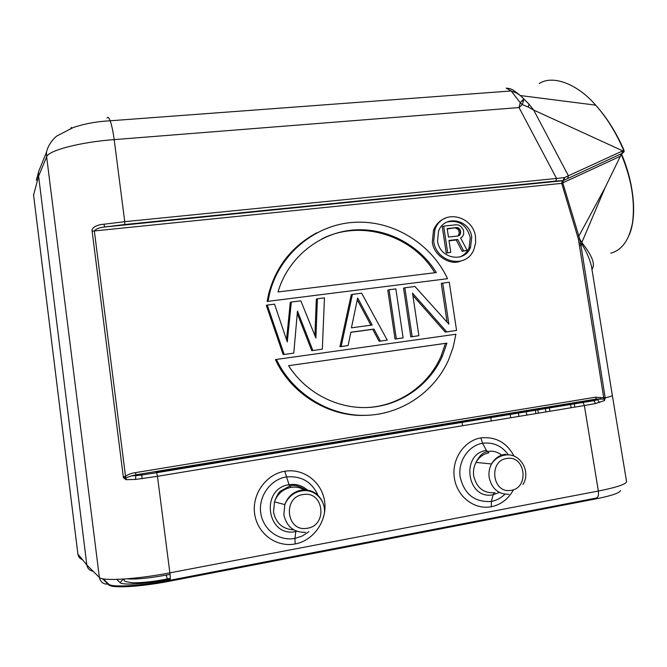 <?xml version="1.0" encoding="UTF-8"?>
<svg xmlns="http://www.w3.org/2000/svg" width="667" height="667" viewBox="0 0 667 667"><rect width="100%" height="100%" fill="white"/><g stroke="black" fill="none" stroke-linecap="round" stroke-linejoin="round"><path stroke-width="1" d="M437.544 240.97L438.544 231.249C444.055 214.607 469.693 218.968 471.736 237.068L470.535 247.315C464.816 263.357 439.611 258.996 437.544 240.97M447.048 222.003C458.938 219.726 466.675 224.921 470.26 237.594L469.051 247.816C467.15 252.201 464.057 255.244 459.771 256.962M450.767 252.309L446.248 253.152L450.767 252.309L448.974 240.453L457.704 239.453L463.59 250.8L467.167 250.375L460.605 237.977L462.481 236.618L463.673 234.2L463.59 230.215L460.947 226.513L458.646 225.054L456.003 224.771L443.663 226.13L442.254 226.697L446.248 253.152M467.167 250.375L462.131 251.284L456.261 239.978L449.024 240.804M447.674 252.668L443.663 226.13M462.131 251.284L463.59 250.8M456.261 239.978L457.704 239.453M447.182 228.606L456.937 227.53L458.562 227.922L460.522 230.557L460.522 233.984L458.221 235.96L448.457 237.068L447.182 228.606M456.937 227.53L447.24 228.998M459.671 235.226L458.221 235.759L459.321 232.783L458.304 229.481L455.494 228.081M457.695 236.018L458.221 235.759M460.522 233.984L459.071 234.517M460.78 232.241L459.321 232.783M460.522 230.557L459.071 231.099M459.755 228.931L458.304 229.481M458.562 227.922L457.112 228.473M433.692 241.404C436.285 262.481 466.358 269.693 473.995 249.233L475.638 242.871L475.504 236.643C472.953 215.458 442.279 208.212 434.909 229.606L433.692 241.404M460.872 260.955C450.35 266.175 433.317 255.303 432.308 241.929L433.525 230.157C435.968 224.237 439.903 220.26 445.331 218.226M135.484 472.628C131.091 473.278 127.781 474.562 125.538 476.463L125.371 477.072L126.221 477.805L131.591 475.829L136.06 475.096L135.484 472.628L595.489 397.215L603.735 397.799L578.397 239.078L579.623 238.903L580.982 245.464L582.024 244.447C586.443 251.567 589.561 258.696 591.387 265.825L591.829 268.576M403.543 288.152L410.805 336.885L412.139 336.635L404.861 287.769L403.543 288.152M447.107 322.186L441.271 283.408L449.275 282.183L456.562 330.448L445.231 332.091L446.665 331.832L412.523 293.138L418.876 335.701L410.805 336.885M445.231 332.091L412.865 295.406M387.785 290.137L395.039 339.078L396.34 338.836L389.061 289.753L387.785 290.137M389.061 289.753L395.848 288.894L403.126 337.894L395.039 339.078M379.139 341.296L387.244 340.103L379.139 341.296L372.711 329.34L350.867 332.308M348.099 345.556L339.945 346.757L351.242 294.731L352.426 294.355L341.104 346.532L348.099 345.556L350.884 332.208L373.954 329.073L380.398 341.062M283.183 354.661L266.325 305.411L267.275 305.061L284.184 354.46L293.788 353.118L284.184 354.46M311.781 350.675L322.319 349.149L311.781 350.675L297.265 313.498M314.907 335.618L316.325 299.124L317.409 298.758L315.891 338.044L300.842 300.842L291.312 302.043L287.294 341.938L274.521 304.152L267.275 305.061M286.535 339.695L290.295 302.393L291.312 302.043M364.707 415.366C328.172 416.817 290.912 393.388 275.438 359.63L276.413 359.438C292.004 392.688 328.114 415.808 364.324 415.366C400.734 415.082 434.242 392.313 448.608 359.821L453.16 347.249L455.903 334.259L276.413 359.438M267.117 301.451L447.524 278.706L267.117 301.451L268.609 294.097C275.863 266.667 291.921 246.24 316.775 232.816M125.371 477.072C125.121 478.356 125.404 478.598 126.221 477.805L125.93 479.665L123.52 477.73L125.371 477.072M578.397 239.078L561.706 183.358L562.323 180.782L104.802 226.972L103.91 224.229L124.737 221.677L124.754 224.521L104.802 226.972C99.708 227.439 96.215 228.739 94.33 230.874L125.538 476.463L123.303 476.78L123.52 477.73M33.508 194.606L77.889 554.127L33.575 195.039L38.603 176.138L46.64 156.812L46.465 152.276L38.444 171.953L38.603 176.138L86.835 565.007L99.375 577.43L46.64 156.812C48.157 150.5 80.974 141.963 114.19 139.62L124.737 221.677L556.553 178.448L555.878 181.04L124.754 224.521M103.327 578.864L108.663 584.067C103.61 584.525 100.509 582.316 99.375 577.43C102.226 581.366 136.485 579.323 169.868 572.861L598.357 491.045C616.216 487.469 625.621 484.375 626.588 481.774L626.505 481.266M620.477 490.587C619.726 492.988 611.556 495.739 595.964 498.866L169.76 581.165C141.037 586.818 111.497 588.511 108.771 584.884L108.663 584.067C111.381 587.677 140.929 585.976 169.643 580.332C170.41 580.44 170.485 577.947 169.868 572.861L157.462 476.313L135.568 479.44L125.93 479.665M103.91 224.229C98.157 224.512 91.012 227.405 92.113 231.174L123.303 476.78M563.398 180.474L562.765 182.816L578.864 236.085L605.052 187.744L620.368 156.22L561.706 183.358L92.113 231.174M522.061 100.742L523.32 101.509L523.712 99.016L520.227 102.693L511.18 90.97L506.186 88.102L509.963 88.661L513.015 89.945L520.468 95.573L529.006 104.144L528.197 107.037L522.269 104.569L519.026 107.562L556.553 178.448L564.274 177.622L563.215 180.432L564.057 180.215L564.599 177.53L622.711 150.875L621.902 153.477L567.75 178.531M528.197 107.037L533.667 110.047L622.636 150.809M622.711 150.875L623.678 150.409C616.208 132.841 606.862 117.742 595.648 105.111L595.431 104.869C577.297 83.917 552.751 74.621 539.261 83.533M529.006 104.144L533.667 110.047L568.401 175.763L567.642 178.573L564.057 180.215M523.32 101.509L522.269 104.569L520.227 102.693L519.026 107.562L114.19 139.62C113.015 131.274 111.681 124.996 110.172 120.785C108.921 117.475 107.879 116.558 107.045 118.034M82.408 559.621C79.84 558.671 78.339 556.837 77.889 554.127L86.835 565.007C87.527 568.576 89.62 570.652 93.13 571.244M169.76 581.165L169.643 580.332L595.848 498.124L595.964 498.866M595.489 397.215L596.606 399.291L600.842 398.699L593.989 400.7L583.016 402.418L582.016 401.909L592.388 400.108L593.989 400.7L595.481 403.577L604.519 400.542L605.144 397.532L603.735 397.799L605.186 397.824C609.48 396.857 611.864 396.073 612.339 395.464L626.588 481.774M595.481 403.577L584.359 405.544L598.357 491.045C598.833 495.581 597.999 497.941 595.848 498.124M612.314 395.256L591.754 268.159M582.016 401.909L156.253 472.019L156.67 472.703L583.016 402.418L584.359 405.544L157.462 476.313L156.67 472.703L141.788 475.021L141.929 474.262L136.06 475.096L135.868 475.654L131.599 475.829L135.935 474.796L596.298 399.066L603.768 399.074L603.835 397.957M604.519 400.542L604.01 398.266L605.236 398.374M156.253 472.019L596.606 399.291L597.624 399.8M597.649 399.816L599.475 402.585M135.851 475.646L141.788 475.021L142.063 478.731M135.86 475.679L135.568 479.44M513.665 455.461C506.361 442.313 495.431 436.46 480.874 437.902C464.307 440.52 451.551 459.021 454.294 477.63C456.795 496.148 473.795 510.055 491.287 506.762C500.984 504.686 508.396 498.991 513.507 489.686M295.147 543.964C313.573 540.62 327.389 520.919 324.654 501.684C322.169 482.549 304.202 468.026 284.767 471.244C266.358 474.162 251.876 493.855 254.602 513.523C257.062 533.091 275.696 547.632 295.147 543.964L294.939 538.419C278.539 541.462 262.965 529.398 260.73 512.806C258.296 496.298 270.61 479.406 286.151 476.972C301.184 475.563 311.797 481.674 317.984 495.306M504.911 494.214C500.959 498.066 496.448 500.483 491.371 501.451C474.729 502.493 464.324 494.33 460.163 476.947C457.729 461.322 468.576 445.456 482.549 443.272C493.03 442.021 501.484 445.656 507.912 454.177M480.874 437.902L482.549 443.272L486.393 450.408C460.23 453.827 467.008 500.467 493.163 494.731L499.333 492.429M501.1 455.319L501.834 455.811M486.393 450.408L488.911 452.826C483.325 453.927 479.031 457.12 476.021 462.406C473.795 466.642 473.02 471.185 473.712 476.038C476.697 487.977 483.808 493.53 495.047 492.688M307.437 490.053C302.143 485.443 296.015 483.658 289.044 484.701C259.947 488.561 266.642 537.869 295.781 531.532L296.89 531.291M308.929 531.657L302.284 536.001L294.939 538.419L295.781 531.532M284.767 471.244L289.044 484.701L290.837 487.402C296.131 486.56 300.992 487.635 305.419 490.637M290.837 487.402C282.891 489.103 277.43 493.93 274.454 501.876L273.528 512.114C276.021 523.328 282.775 529.239 293.805 529.856M579.231 243.83L580.632 243.622L582.024 244.447L581.807 242.555C592.229 255.594 595.606 264.532 591.954 269.343M577.739 236.418L578.864 236.085L579.623 238.903L581.807 242.555L605.052 187.744M620.368 156.22L621.219 153.794M610.772 253.152C621.994 250.2 629.256 239.987 632.558 222.528C635.192 201.642 631.507 179.123 621.502 154.952L620.735 155.845M562.498 183.158L563.115 180.59L563.84 180.307M623.987 150.267L622.886 153.018L621.902 153.477M555.878 181.04L563.115 180.59M623.87 151.167L623.678 152.268M621.552 153.635L621.502 154.952M108.771 584.884L102.451 578.698M439.978 221.878L439.912 221.286M442.688 283.008L448.883 324.154L414.949 286.493L404.861 287.769M446.665 331.832L456.562 330.448M412.139 336.635L418.876 335.701M396.34 338.836L403.126 337.894M372.711 329.34L373.954 329.073M339.945 346.757L341.104 346.532M387.244 340.103L361.647 293.197L352.426 294.355M351.426 327.822L357.662 297.982L372.186 325.021L351.426 327.822M370.894 325.196L357.27 299.842M322.319 349.149L324.462 297.874L317.409 298.758M293.788 353.118L297.474 311.064L312.856 350.467M288.594 365.683L446.923 343.138L442.513 355.836C430.382 383.858 402.226 404.927 370.143 407.362C338.086 409.713 305.736 392.846 288.594 365.683L445.489 343.363L441.095 356.02C428.889 384.926 399.033 406.536 365.891 407.57M446.923 343.138L445.489 343.363M447.524 278.706C431.566 244.064 393.163 219.735 353.985 222.344C314.882 224.521 278.948 254.619 269.568 293.713L268.067 301.084M436.301 272.553L278.014 291.963C287.485 259.213 317.167 233.875 351.226 230.207C385.301 226.605 419.118 244.506 436.301 272.553M321.994 238.836C361.797 218.709 413.307 236.126 434.759 272.736M70.919 128.389L71.402 127.339M491.287 506.762L491.371 501.451L493.163 494.731L494.422 492.796M505.694 454.235C499.566 454.969 494.847 458.221 491.521 463.965C489.295 468.176 488.511 472.695 489.169 477.522C491.787 488.761 498.357 494.347 508.871 494.28M506.57 458.512C488.544 460.855 492.179 493.121 510.205 490.453L511.297 490.295C529.214 487.752 525.554 455.894 507.662 458.371L506.57 458.512M305.661 489.861C298.999 485.809 293.672 484.55 289.661 486.085L280.524 491.095C278.923 491.887 276.897 495.481 274.454 501.876L284.801 504.577L283.85 514.774C286.593 526.663 293.822 532.516 305.536 532.333M322.561 501.959C318.434 493.555 311.789 489.545 302.643 489.92C294.03 491.162 288.077 496.048 284.801 504.577C288.544 496.215 294.697 491.579 303.26 490.679C317.159 489.178 328.489 504.485 323.212 517.559M302.818 494.581C282.683 497.24 286.218 531.416 306.353 528.397L307.57 528.214C327.572 525.329 324.004 491.612 304.035 494.414L302.818 494.581M579.548 245.598L580.982 245.464L605.144 397.532M38.419 172.603L36.31 180.307M170.252 579.148L167.459 579.681C145.131 584.059 122.153 585.393 119.993 582.566L116.775 579.398M119.993 582.566L123.478 579.073M518.918 416.391L518.292 412.406M126.98 578.823C135.576 579.54 148.658 578.297 166.233 575.087L170.052 574.354M545.914 411.923L545.306 407.954M166.233 575.087L167.459 579.681M571.119 407.737L570.51 403.81M510.13 413.748L510.705 417.759M538.369 413.173L537.744 409.204M461.948 421.686L462.581 425.738M491.262 420.977L490.679 416.95M469.051 247.816L470.535 247.315M433.517 230.148L434.901 229.598M595.623 105.136L520.46 95.573L516.508 93.046L511.197 90.962M46.465 152.276C48.207 143.964 54.877 137.227 57.062 135.876L73.262 127.53C84.609 123.712 96.915 121.461 110.172 120.785L511.189 90.962M501.692 455.102C497.132 451.592 492.313 450.45 487.218 451.684M487.227 451.684C483.025 452.284 479.298 455.861 476.021 462.406L491.521 463.965C495.214 458.429 500.25 455.419 506.612 454.919C520.769 453.543 531.107 472.103 522.936 484.434M624.112 151.559L624.012 150.258C616.35 132.558 606.812 117.434 595.406 104.894M621.602 153.61L621.811 154.711C634.109 183.725 637.168 216.733 629.206 234.976M123.537 579.073C125.738 580.523 120.535 581.065 132.408 582.758C141.838 582.9 153.402 581.649 167.092 579.006L170.285 578.389M549.283 407.304L549.908 411.256M574.17 403.202L574.804 407.128M526.838 415.082L526.138 411.114M535.893 413.582L535.268 409.613M442.513 355.828L441.087 356.02M268.618 294.097L269.568 293.713"/></g></svg>
